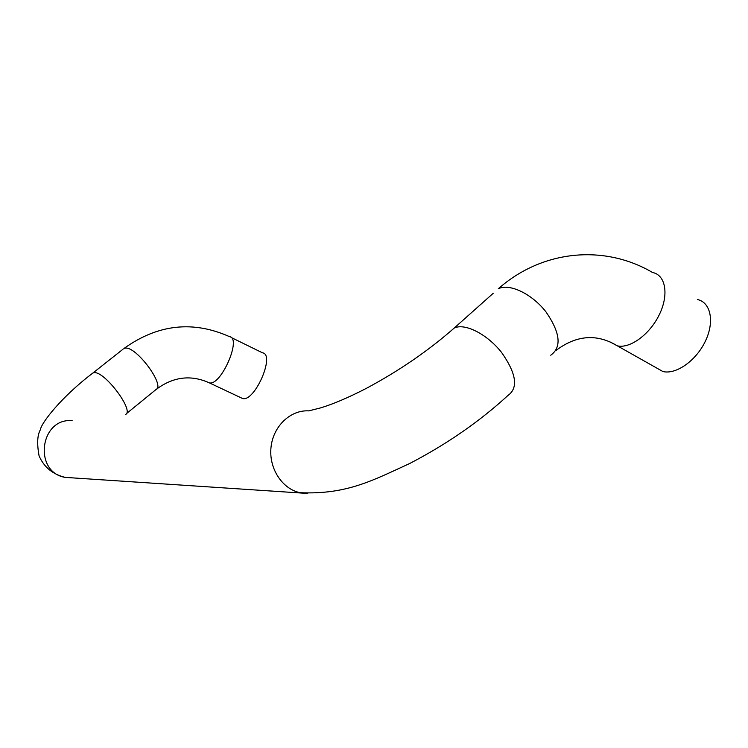 <?xml version="1.0" encoding="UTF-8"?>
<svg xmlns="http://www.w3.org/2000/svg" width="748" height="748" viewBox="0 0 748 748"><rect width="100%" height="100%" fill="white"/><g stroke="black" fill="none" stroke-linecap="round" stroke-linejoin="round"><path stroke-width="1.12" d="M231.057 337.413L262.454 352.804C275.601 354.384 254.554 402.583 242.474 398.46L240.95 397.74M697.417 299.527C710.768 302.295 714.789 321.743 705.345 341.238C696.089 360.779 676.052 374.767 662.915 371.541L655.052 367.1M242.474 398.46L209.197 382.789C220.725 386.641 242.128 337.909 229.505 336.647C192.891 320.322 157.688 324.277 123.897 348.531L124.888 348.213C135.687 345.193 166.149 386.295 155.78 389.717L126.206 413.822M123.009 349.223L92.902 373.018C61.495 396.795 41.215 423.003 40.392 429.717C37.306 435.065 36.867 443.77 39.074 455.822C43.945 467.135 52.669 474.326 65.272 477.392L72.519 477.86M125.309 414.551C135.182 411.587 104.14 370.195 93.846 372.747L92.902 373.018M72.163 420.685C39.868 417.58 33.071 472.278 65.272 477.392L307.587 493.446M493.241 293.281L454.214 328.054C428.408 350.737 399.067 370.868 366.193 388.446C348.231 397.684 332.954 404.191 320.359 407.959L308.728 410.876C290.542 409.754 273.207 426.154 271.028 447.164C268.635 468.145 282.005 488.902 300.023 492.708C346.932 494.718 372.85 480.328 409.605 463.554C446.808 444.19 479.552 421.526 507.855 395.552C518.532 387.997 516.429 373.626 501.562 352.43C487.079 334.029 464.76 322.818 454.214 328.054L449.529 332.168M610.293 342.07L617.409 345.875C630.162 348.811 650.04 334.225 659.484 314.31C669.105 294.431 665.552 274.946 652.565 272.496C604.786 244.409 542.852 249.477 498.271 288.793C509.266 283.09 531.697 293.609 545.844 311.71C560.299 332.626 561.935 347.128 550.743 355.216M209.197 382.789C190.656 374.468 172.844 376.777 155.78 389.717M662.915 371.541L617.409 345.875C596.969 333.496 576.512 335.02 556.026 350.447"/></g></svg>
